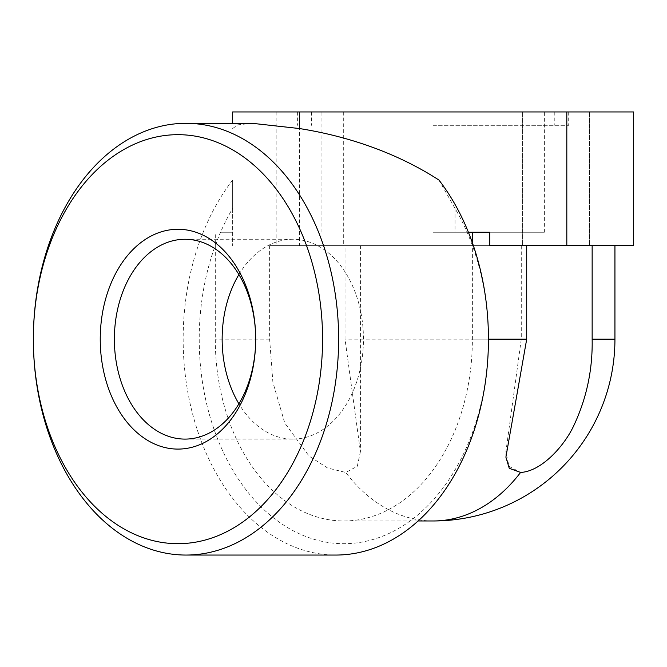 <?xml version="1.0" encoding="UTF-8"?>
<svg xmlns="http://www.w3.org/2000/svg" width="667" height="667" viewBox="0 0 667 667"><rect width="100%" height="100%" fill="white"/><g stroke="black" fill="none" stroke-linecap="round" stroke-linejoin="round"><path stroke-width="0.5" stroke-dasharray="3.33 2.5" d="M333.909 111.948L276.863 111.948L333.909 111.948M286.652 245.614L343.697 245.614L286.652 245.614M532.391 111.948L589.436 111.948L532.391 111.948M579.648 245.614L522.603 245.614L579.648 245.614M489.736 245.614L592.146 245.614L505.894 245.614L521.277 245.614L521.277 339.178L505.894 451.684L509.004 466.308L520.577 472.444M345.723 245.614L269.626 245.614L269.626 339.178L272.886 382.258L284.726 422.92L309.063 456.103L327.63 468.017L345.723 472.444L357.304 466.308L360.405 451.684L345.031 339.178L345.031 245.614L360.405 245.614L345.723 245.614M232.65 180.057L232.65 245.614L232.65 232.249L220.569 232.249A204.511 144.606 90 0 1 232.65 208.412L232.65 180.057A215.866 152.643 -90 0 0 183.158 339.178A215.866 152.643 -90 0 0 335.801 555.052M438.944 180.057L455.019 208.412A204.511 144.606 90 0 1 467.1 232.249A204.511 144.606 90 0 1 472.378 245.489A204.511 144.606 90 0 1 343.838 543.688A204.511 144.606 90 0 1 215.291 245.489A204.511 144.606 90 0 1 220.569 232.249L232.65 232.249L232.65 208.412M185.026 239.27L292.796 239.27A99.917 70.652 90 0 1 363.448 339.178A99.917 70.652 90 0 1 292.796 439.094A99.917 70.652 90 0 1 238.911 403.802M238.911 274.562A99.917 70.652 90 0 1 292.796 239.27M292.796 439.094L185.026 439.094M433.15 232.249L544.364 232.249L433.15 232.249M433.15 111.948L568.693 111.948L433.15 111.948M433.15 125.313L568.693 125.313L433.15 125.313M468.401 232.249L489.736 232.249M455.019 208.412L455.019 232.249M472.378 242.771L472.378 339.178A181.783 128.539 90 0 1 343.838 520.969A181.783 128.539 90 0 1 215.291 339.178L215.291 232.249M232.65 128.548L237.71 124.837L252.226 123.312M521.277 245.614L345.031 245.614M614.941 339.178L592.146 339.178L592.146 245.614L614.941 245.614L592.146 245.614M269.626 245.614L633.65 245.614L633.65 111.948L299.483 111.948L299.483 245.614M232.65 111.948L299.483 111.948M521.277 339.178L345.031 339.178M488.444 339.178L472.378 339.178M433.15 520.969A181.783 128.539 90 0 1 345.723 472.444M269.626 339.178L215.291 339.178M566.817 111.948L566.817 245.614M276.863 111.948L276.863 245.614M522.603 111.948L522.603 245.614L522.603 111.948M589.436 111.948L589.436 245.614L589.436 111.948M505.894 457.137L505.894 451.684M544.364 232.249L544.364 111.948M311.514 111.948L311.514 125.313M568.693 111.948L568.693 125.313M297.615 111.948L297.615 125.313M554.786 111.948L554.786 125.313M321.944 232.249L321.944 111.948M360.405 245.614L360.405 451.684M418.126 520.969L343.838 520.969M343.697 111.948L343.697 245.614"/><path stroke-width="1" d="M592.146 245.614L592.146 339.178C592.73 370.11 586.393 399.375 573.153 426.963C563.323 447.115 540.979 471.461 520.577 472.444C540.979 471.461 563.323 447.115 573.153 426.963C586.393 399.375 592.73 370.11 592.146 339.178L614.941 339.178L614.941 245.614M185.993 555.052L335.801 555.052A215.866 152.643 -90 0 0 488.444 339.178A215.866 152.643 -90 0 0 438.944 180.057A305.286 215.866 180 0 0 299.483 128.548L252.226 123.312L185.993 123.312A215.866 152.643 90 0 1 338.636 339.178A215.866 152.643 90 0 1 185.993 555.052A215.866 152.643 90 0 1 33.35 339.178A204.511 144.606 -90 0 0 177.956 543.688A204.511 144.606 -90 0 0 322.57 339.178A204.511 144.606 -90 0 0 177.956 134.676A204.511 144.606 -90 0 0 33.35 339.178A215.866 152.643 90 0 1 185.993 123.312M185.026 439.094A99.917 70.652 90 0 1 114.374 339.178A99.917 70.652 90 0 1 185.026 239.27A99.917 70.652 90 0 1 255.678 339.178A99.917 70.652 90 0 1 185.026 439.094M238.911 403.802A99.917 70.652 90 0 1 238.911 274.562M177.956 449.091A109.905 77.714 90 0 1 100.242 339.178A109.905 77.714 90 0 1 177.956 229.273A109.905 77.714 90 0 1 255.678 339.178A109.905 77.714 90 0 1 177.956 449.091M232.65 111.948L232.65 123.312L232.65 111.948L566.817 111.948L566.817 245.614L633.65 245.614L633.65 111.948L566.817 111.948M566.817 245.614L489.736 245.614L489.736 232.249L472.378 232.249L472.378 242.771M472.378 232.249L468.401 232.249M614.941 339.178A181.783 181.783 0 0 1 433.15 520.969A181.783 128.539 90 0 0 520.577 472.444L509.246 468.309L505.894 457.137L526.705 339.178L526.705 245.614M299.483 111.948L299.483 128.548M526.705 339.178L488.444 339.178M433.15 520.969L418.126 520.969"/></g></svg>
